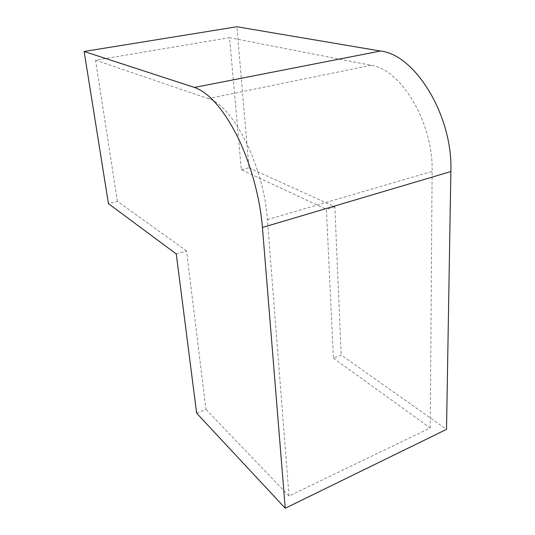 <?xml version="1.0" encoding="UTF-8"?>
<svg xmlns="http://www.w3.org/2000/svg" width="535" height="535" viewBox="0 0 535 535"><rect width="100%" height="100%" fill="white"/><g stroke="black" fill="none" stroke-linecap="round" stroke-linejoin="round"><path stroke-width="0.4" stroke-dasharray="2.67 2.01" d="M196.633 413.147L205.935 409.409L186.541 250.902L176.256 253.958M186.541 250.902L117.412 201.347L108.438 203.634M117.412 201.347L95.551 60.201L229.528 37.677L241.345 169.715L326.383 209.319L333.432 358.203L341.196 355.079L446.524 429.371M241.345 169.715L248.956 167.776L236.891 26.75M333.432 358.203L430.247 427.946L289.02 496.025L205.935 409.409M289.02 496.025L267.386 219.631C264.049 166.432 232.511 104.639 208.162 98.6L95.551 60.201M430.247 427.946L432.113 171.441C433.47 122.869 401.029 69.149 371.002 65.283L229.528 37.677M248.956 167.776L334.843 206.804L341.196 355.079M334.843 206.804L326.383 209.319M371.002 65.283L208.162 98.6M267.386 219.631L432.113 171.441"/><path stroke-width="0.8" d="M108.438 203.634L176.256 253.958L196.633 413.147L285.235 508.25L262.438 227.469C260.003 197.522 250.48 162.874 237.246 136.084C223.068 108.679 208.81 92.468 194.472 87.439L84.135 51.474L108.438 203.634M262.438 227.469L450.865 171.548C453.018 115.874 415.08 54.436 380.445 51.032L236.891 26.75L84.135 51.474M450.865 171.548L446.524 429.371L285.235 508.25M380.445 51.032L194.472 87.439"/></g></svg>
